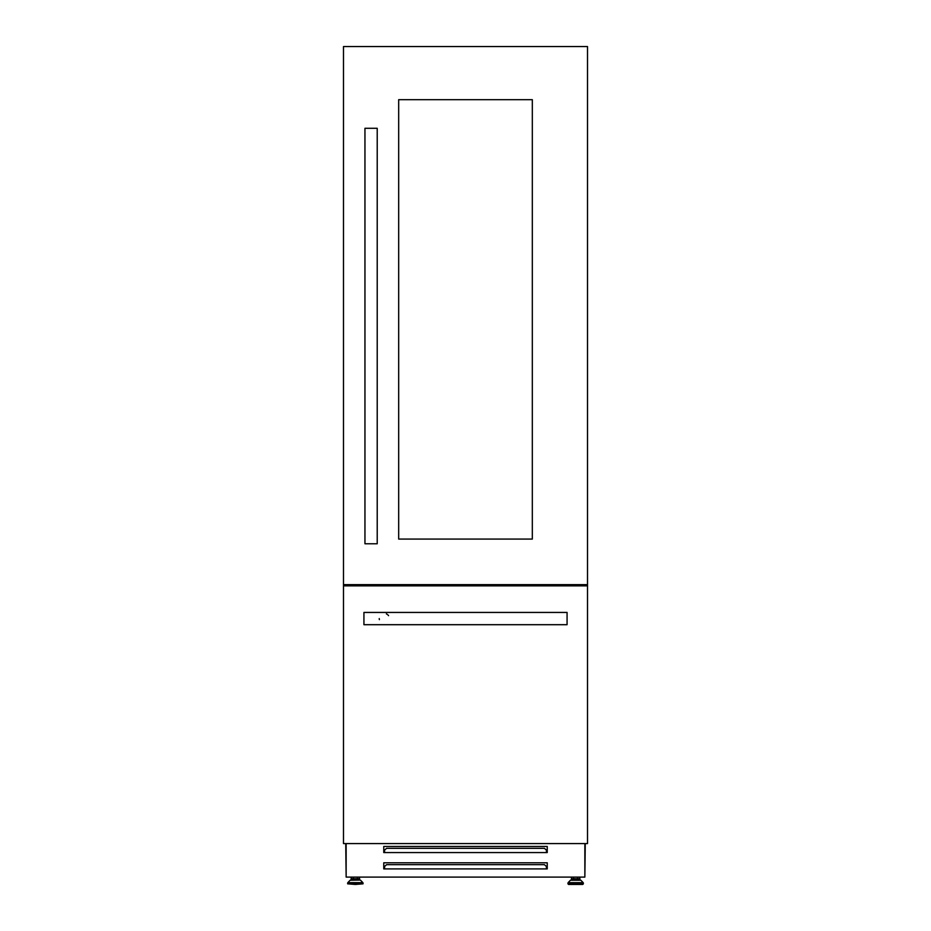 <?xml version="1.0" encoding="UTF-8"?>
<svg xmlns="http://www.w3.org/2000/svg" width="931" height="931" viewBox="0 0 931 931"><rect width="100%" height="100%" fill="white"/><g stroke="black" fill="none" stroke-linecap="round" stroke-linejoin="round"><path stroke-width="1.4" d="M343.492 48.598L343.492 787.172M343.946 584.645L343.946 585.867M351.615 584.645L351.615 585.867M351.732 584.645L351.732 585.867L351.732 584.645M579.268 584.645L579.268 585.867L579.268 584.645M579.385 584.645L579.385 585.867M587.054 584.645L587.054 585.867M587.508 48.598L587.508 787.172M351.953 880.063L351.953 878.748L358.749 878.748L358.749 880.063L360.122 880.063L350.568 880.063L355.351 880.063M355.351 884.45L363.043 883.833L347.647 883.833L355.351 884.45M580.863 880.249L583.178 882.635L568.131 882.635L570.435 880.249L580.863 880.249L579.047 880.063L579.047 878.748L572.251 878.748L572.251 880.063L570.878 880.063L575.649 880.063L572.251 880.063M580.432 880.063L575.649 880.063M582.736 884.45L568.573 884.45L567.957 883.833L583.353 883.833L582.736 884.45M346.146 876.967L345.738 843.579M546.427 852.563L547.242 852.563L547.242 846.442L383.758 846.442L383.758 852.563L546.427 852.563L546.427 850.096L544.391 848.316L386.609 848.316L384.573 850.096L384.573 852.563M546.427 868.914L547.242 868.914L547.242 862.793L383.758 862.793L383.758 868.914L546.427 868.914L546.427 866.435L544.391 864.666L386.609 864.666L384.573 866.435L384.573 868.914M351.162 877.095L351.162 880.063M584.854 876.967L585.262 843.579M547.242 866.749L546.427 866.749M384.573 866.749L383.758 866.749M571.459 877.095L571.459 880.063M579.838 877.095L579.838 880.063M359.541 877.095L359.541 880.063M346.146 843.579L346.146 877.095L584.854 877.095L584.854 843.579M388.564 615.659A5.109 5.109 0 0 0 387.948 614.926M387.215 614.32A5.109 5.109 0 0 0 386.377 613.866M567.072 612.435L567.072 624.701L363.928 624.701L363.928 612.435L567.072 612.435M587.508 843.579L587.508 585.867L343.492 585.867L343.492 843.579L587.508 843.579M379.254 618.568A5.109 5.109 0 0 0 379.371 619.627M377.218 543.774L364.952 543.774L364.952 128.292L377.218 128.292L377.218 543.774M532.323 99.687L398.677 99.687L398.677 539.072L532.323 539.072L532.323 99.687M587.508 584.645L587.508 46.55L343.492 46.55L343.492 584.645L587.508 584.645M343.865 584.645L343.865 585.867M344.028 584.645L344.028 585.867M344.389 584.645L344.389 585.867L344.389 584.645M586.611 584.645L586.611 585.867L586.611 584.645M586.972 584.645L586.972 585.867M587.135 584.645L587.135 585.867M360.565 880.249L362.869 882.635L347.822 882.635L350.137 880.249L360.122 880.063M347.822 882.635L363.043 883.065L363.043 883.833M583.178 882.635L567.957 883.065L567.957 883.833M357.353 877.095L357.353 878.748M583.353 883.065L583.353 883.833M577.662 877.095L577.662 878.748M573.647 877.095L573.647 878.748M353.338 877.095L353.338 878.748M347.647 883.065L347.647 883.833"/></g></svg>
